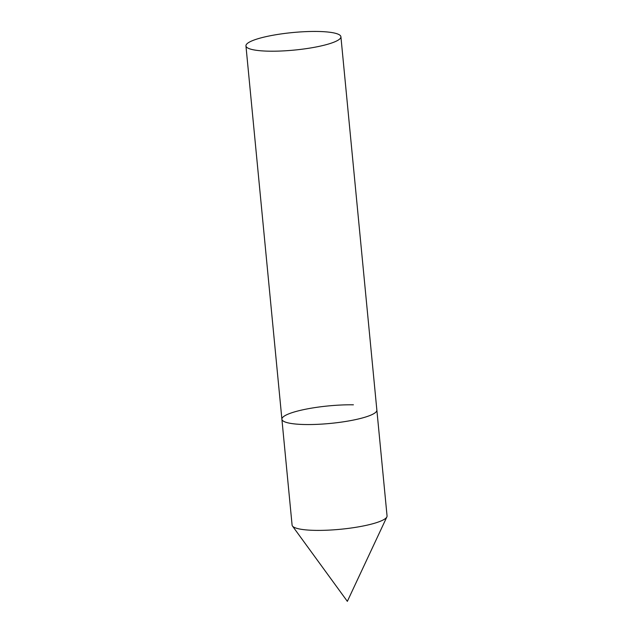<?xml version="1.0" encoding="UTF-8"?>
<svg xmlns="http://www.w3.org/2000/svg" width="633" height="633" viewBox="0 0 633 633"><rect width="100%" height="100%" fill="white"/><g stroke="black" fill="none" stroke-linecap="round" stroke-linejoin="round"><path stroke-width="0.95" d="M340.91 36.746A47.704 8.799 -5.5 0 0 305.478 31.65A47.704 8.799 -5.5 0 0 252.472 40.654A47.704 8.799 -5.5 0 0 245.944 45.892A47.704 8.799 -5.5 0 0 281.384 50.996A47.704 8.799 -5.5 0 0 334.39 41.984A47.704 8.799 -5.5 0 0 340.91 36.746L376.864 410.105A47.704 8.799 174.5 0 1 353.341 420.075A47.704 8.799 174.5 0 1 305.343 424.529A47.704 8.799 174.5 0 1 281.899 419.244A47.704 8.799 -5.5 0 0 317.331 424.347A47.704 8.799 -5.5 0 0 370.337 415.343A47.704 8.799 -5.5 0 0 376.864 410.105L387.056 515.942A47.704 8.799 174.5 0 1 386.866 516.924A47.704 8.799 174.5 0 1 315.535 530.375A47.704 8.799 174.5 0 1 292.454 526.015A47.704 8.799 174.5 0 1 292.09 525.089L281.899 419.244A47.704 8.799 174.5 0 1 305.415 409.266A47.704 8.799 174.5 0 1 353.42 404.811M386.866 516.924L347.351 601.35L292.454 526.015M281.899 419.244L245.944 45.892"/></g></svg>
